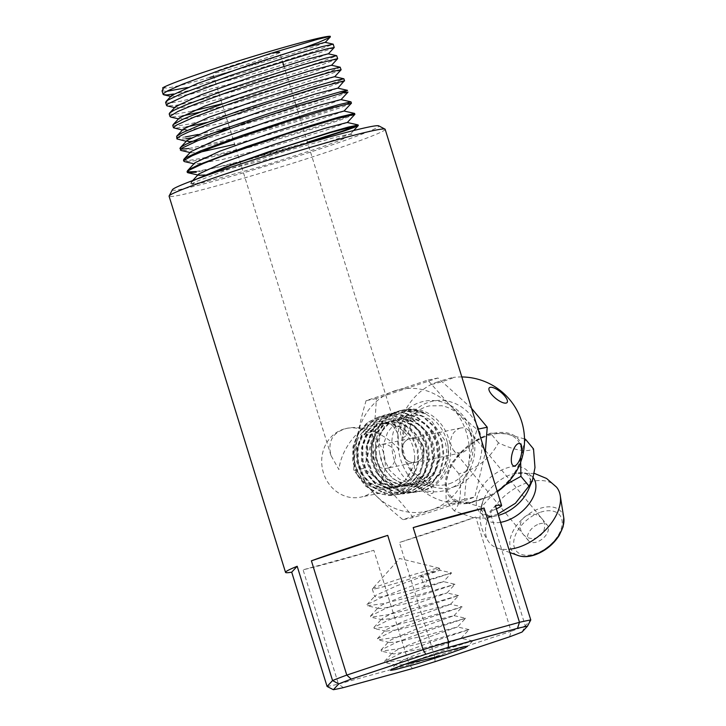 <?xml version="1.0" encoding="UTF-8"?>
<svg xmlns="http://www.w3.org/2000/svg" width="726" height="726" viewBox="0 0 726 726"><rect width="100%" height="100%" fill="white"/><g stroke="black" fill="none" stroke-linecap="round" stroke-linejoin="round"><path stroke-width="0.54" stroke-dasharray="3.63 2.72" d="M351.402 103.283L341.02 107.466L311.69 117.086L247.793 135.871L197.953 148.322L185.248 150.473L181.128 150.5M347.972 92.148L334.505 97.402L307.352 106.232L229.244 128.801M213.789 132.749L190.775 137.931M195.176 179.631L191.002 182.362L190.629 183.197L191.809 183.751L204.342 182.299A88.654 4.02 162.8 0 1 199.704 183.315L194.014 183.996L190.693 183.433L192.708 181.346L197.399 178.814M196.074 171.572L217.001 167.243L243.827 160.464L307.488 142.223M307.642 142.741L240.143 162.052M239.589 162.197L196.265 172.189M183.496 160.174L187.671 160.637L203.198 158.005L247.602 146.942L312.588 128.012L342.971 118.147L354.633 113.456M354.86 114.418L339.732 120.235L316.345 127.84L256.305 145.599L205.703 158.531L192.817 161.054L184.549 161.635M188.923 148.494L220.949 141.452L264.264 129.773L321.482 112.539L343.643 105.098L351.066 101.912M197.953 134.51L226.267 127.64L266.315 116.623L310.891 103.228L339.904 93.618M172.77 125.489L177.362 125.979L189.386 124.019L233.1 113.347L301.707 93.436L331.292 83.853L343.933 78.853M176.345 137.032L178.923 137.641L185.357 136.951M185.929 138.784L177.67 139.374M344.505 81.022L322.898 89.017L282.396 101.676L246.069 112.176L206.919 122.458M186.419 126.968L174.231 128.239M169.212 114.018L174.113 114.409L192.562 111.042M222.111 103.773L298.885 81.666L331.12 71.121L340.349 67.291M341.075 69.877L325.139 75.976L283.222 89.262L234.734 103.21L200.294 112.085M182.099 115.997L170.791 117.113M165.637 102.448L167.47 103.01L172.144 102.684L180.375 101.304L232.138 88.581L297.651 69.387L321.618 61.628L336.773 55.748M337.617 58.752L322.771 64.478L301.29 71.493L230.732 92.229L190.829 102.348L175.583 105.388L167.325 105.969M187.326 87.528L225.178 77.963L266.633 66.193L314.558 51.265L333.207 44.204M334.178 47.617L305.092 58.044L251.604 74.279L205.34 86.884L173.568 94.017M375.778 588.641A35.093 1.588 162.8 0 0 420.69 575.518A35.093 1.588 162.8 0 0 439.357 568.24A35.093 1.588 162.8 0 0 439.23 568.149A35.093 1.588 162.8 0 0 405.362 577.097A35.093 1.588 162.8 0 0 372.365 588.85A35.093 1.588 162.8 0 0 372.311 588.995A35.093 1.588 162.8 0 0 375.778 588.641M420.69 575.518L426.797 580.283L424.202 586.862L420.69 575.518L439.756 570.3L397.058 585.664L375.569 595.447L374.707 596.69L378.428 597.135C386.078 596.609 408.203 591.182 424.165 586.871M522.067 632.028L525.288 625.885L530.779 619.959M509.598 636.811L511.122 631.311A113.102 5.127 162.8 0 0 525.288 625.885L489.914 511.603L495.404 505.677M435.046 661.667L434.792 656.767L511.122 631.311L475.748 517.039A113.102 5.127 -17.2 0 1 399.418 542.485L475.748 517.039M412.513 668.555L409.219 664.58A113.102 5.127 162.8 0 0 434.792 656.767L399.418 542.485M343.407 687.613L338.461 684.092L409.219 664.58L373.836 550.299A113.102 5.127 -17.2 0 1 303.087 569.81L373.836 550.299M327.081 686.46A113.102 5.127 162.8 0 0 338.461 684.092L303.087 569.81M385.17 129.319A113.102 5.127 -17.2 0 1 278.648 167.661A113.102 5.127 -17.2 0 1 169.085 196.201M496.375 508.826A113.102 5.127 -17.2 0 1 489.914 511.603M406.524 416.107L395.779 422.278L387.548 432.442L383.301 444.974L383.945 458.342L389.581 470.239L399.409 479.26L411.37 483.97L423.993 483.961L427.251 483.08C443.577 478.053 450.419 457.934 444.566 440.074L430.963 420L420.935 415.345L409.682 415.254L406.524 416.107M383.546 452.779A35.093 31.645 -101.8 0 0 346.338 428.449A35.093 31.645 -101.8 0 0 323.433 472.826A35.093 31.645 -101.8 0 0 360.65 497.156A35.093 31.645 -101.8 0 0 383.546 452.779M399.037 449.557C386.776 434.375 363.009 424.665 347.046 428.295C332.807 432.133 327.453 441.208 330.992 455.538L338.924 469.595C341.075 448.759 359.842 425.127 376.603 422.142C387.294 420.345 394.445 424.556 398.048 434.783L399.037 449.557M276.207 52.753A35.093 1.588 162.8 0 0 238.291 63.579A35.093 1.588 162.8 0 0 212.627 73.154A35.093 1.588 162.8 0 0 216.094 72.791A35.093 1.588 162.8 0 0 254.009 61.964A35.093 1.588 162.8 0 0 279.673 52.39L282.614 61.873M172.416 189.722A108.11 4.901 162.8 0 0 277.105 162.678A108.11 4.901 162.8 0 0 378.754 125.852M199.704 183.315L192.644 184.168L192.535 183.506L195.14 181.945L229.616 168.94L287.659 150.464L337.726 136.688L349.124 134.401L351.992 134.292L350.967 135.571L338.316 140.998L317.734 148.367L262.122 166.2L204.342 182.299M411.17 661.985L452.189 647.42L472.662 640.904L432.206 652.62L401.551 660.17L384.816 662.52L384.526 661.368L399.345 653.944L428.993 642.819L469.05 629.605L428.93 641.221L398.138 648.817L381.44 651.158L381.032 649.979L396.305 642.428L425.944 631.321L465.593 618.253L424.864 630.032L394.118 637.6L377.765 639.815L377.384 638.726L392.448 631.221L422.051 620.122L462.172 606.882L450.565 604.259L402.876 616.637L382.248 619.786L382.012 618.679L392.004 613.279L422.677 601.437L446.98 592.951L408.774 603.079L381.867 608.497L378.872 608.442L378.582 607.272L382.62 604.685L409.827 593.496L443.45 581.626L424.193 586.862M462.163 606.891L421.47 618.661L390.824 626.202L374.208 628.507L373.935 627.4L388.628 620.004L418.267 608.878L458.56 595.574L418.466 607.19L387.738 614.777L370.886 617.164L370.523 615.984L385.579 608.488L415.227 597.371L455.011 584.258L414.482 595.982L383.709 603.56L367.311 605.793L366.929 604.658L382.239 597.09L411.878 585.982L451.608 572.887L426.797 580.283M403.456 664.653L396.396 665.143L395.706 664.789L395.997 664.054L409.709 657.066L461.064 638.29L418.022 649.579L394.018 653.926L392.929 653.817L392.594 652.656L399.327 648.735L428.576 637.119L457.48 626.974L424.175 635.876L394.899 642.22L389.408 642.437L389.091 641.276L391.06 639.842L415.671 629.27L454.004 615.63M469.05 629.605L457.48 626.974L465.575 618.253L454.004 615.621L398.029 629.751L385.878 631.112L385.47 630.014L403.229 621.392L450.565 604.277M342.899 135.571L350.422 134.038L332.581 140.526L289.52 153.758L205.24 174.993M347.219 122.476L325.566 130.344L275.072 145.599L222.374 159.538L195.249 164.049L194.877 162.796M344.097 111.151L307.534 123.592L234.661 144.329M200.721 152.043L191.41 152.823L191.002 151.571M340.902 99.58L326.863 104.971L286.353 117.621L197.971 140.626M337.753 88.136L321.255 94.353L275.254 108.537L222.02 123.139L187.39 130.371M334.595 76.684L312.361 84.788L254.799 102.085L198.525 116.532L182.834 119.2L179.431 117.875M331.428 65.24L309.158 73.371L251.35 90.75L194.804 105.279L179.013 107.974L175.556 106.658M328.27 53.797L305.955 61.946L247.875 79.424L191.047 94.035L175.157 96.749L171.69 95.433M325.121 42.344L316.373 45.974L288.812 54.94L209.896 77.401C177.18 86.621 162.315 89.833 165.301 87.056L162.669 87.846M163.114 89.28L165.301 87.056L163.141 89.389M162.061 90.859L166.726 91.349M303.786 47.862L253.791 64.36L213.616 76.357M454.912 486.583A44.213 39.866 78.2 0 1 402.531 434.239A44.213 39.866 78.2 0 1 468.107 412.368A44.213 39.866 78.2 0 1 454.912 486.583M459.64 428.295L460.747 427.995C464.086 427.396 466.872 428.367 469.105 430.917L471.555 436.898C471.809 444.439 468.815 449.63 462.571 452.47L461.464 452.77C458.124 453.378 455.338 452.407 453.106 449.848L450.655 443.867C450.401 436.326 453.396 431.135 459.64 428.295M539.055 523.99A12.206 7.387 140.3 0 1 547.34 525.188A12.206 7.387 140.3 0 1 546.596 534.236A12.206 7.387 140.3 0 1 536.85 541.977A12.206 7.387 140.3 0 1 528.564 540.779A12.206 7.387 140.3 0 1 529.308 531.731A12.206 7.387 140.3 0 1 539.055 523.99M416.597 462.054A12.206 10.999 -101.8 0 0 423.621 447.543A12.206 10.999 -101.8 0 0 410.508 438.459A12.206 10.999 -101.8 0 0 409.391 438.767A12.206 10.999 -101.8 0 0 402.367 453.278A12.206 10.999 -101.8 0 0 415.481 462.353A12.206 10.999 -101.8 0 0 416.597 462.054A12.206 10.999 78.2 0 1 415.481 462.353A12.206 10.999 78.2 0 1 402.367 453.278A12.206 10.999 78.2 0 1 409.391 438.767A12.206 10.999 78.2 0 1 410.508 438.459A12.206 10.999 78.2 0 1 423.621 447.543A12.206 10.999 78.2 0 1 416.597 462.054M497.982 514.008L485.903 518.119L473.053 517.656L454.322 510.922C460.456 504.116 461.972 491.756 458.877 473.824C476.692 469.06 489.896 458.732 498.472 442.842C514.77 450.438 526.45 452.47 533.519 448.94M556.524 487.137A43.578 26.381 -39.7 0 0 526.94 482.844A43.578 26.381 -39.7 0 0 492.128 510.487A43.578 26.381 -39.7 0 0 489.46 542.794A43.578 26.381 -39.7 0 0 497.128 548.021A43.578 26.381 -39.7 0 0 508.899 549.273M454.322 510.922L446.281 501.23L461.827 501.893A43.578 26.381 -39.7 0 0 476.211 501.067A43.578 26.381 -39.7 0 0 483.743 498.553A43.578 26.381 -39.7 0 0 499.143 489.451L505.65 484.787M458.877 473.824L450.837 464.132L446.581 480.294A43.578 26.381 -39.7 0 0 461.827 501.893C466.981 502.755 473.488 504.561 481.329 507.329C487.291 499.96 493.235 493.998 499.143 489.451A43.578 26.381 -39.7 0 0 521.223 455.411L524.526 441.644M471.537 408.321L437.969 377.983L376.286 398.556C375.396 424.438 372.474 440.863 363.871 468.361C386.568 486.384 398.157 497.963 413.139 517.593C437.551 509.933 458.115 503.082 474.822 497.029L485.267 452.688M519.489 465.166A44.849 27.161 -39.7 0 0 498.49 432.533A44.849 27.161 -39.7 0 0 447.969 471.355A44.849 27.161 -39.7 0 0 470.13 503.091A11.543 0.526 -17.2 0 1 469.64 503.2A11.543 0.526 -17.2 0 1 468.878 503.336A11.543 0.526 -17.2 0 1 475.639 500.595A11.543 0.526 -17.2 0 1 489.415 496.611A11.543 0.526 -17.2 0 1 489.823 496.53A44.849 27.161 -39.7 0 0 497.364 491.756M431.952 493.462A11.543 4.038 39.3 0 0 428.939 484.551A11.543 4.038 39.3 0 0 416.161 477.681A11.543 4.038 39.3 0 0 419.165 486.583A11.543 4.038 39.3 0 0 431.952 493.462M437.796 381.885A11.543 0.526 162.8 0 0 431.952 384.054A11.543 0.526 162.8 0 0 442.833 381.368A11.543 0.526 162.8 0 0 453.333 377.429A11.543 0.526 162.8 0 0 437.796 381.885M407.622 414.864A11.543 4.565 104.5 0 0 400.407 432.524A11.543 4.565 104.5 0 0 408.865 430.763A11.543 4.565 104.5 0 0 407.622 414.864M413.139 517.593L402.939 519.716L431.416 509.924A62.372 56.238 -101.8 0 0 468.47 464.74C470.257 454.403 473.116 442.606 477.036 429.347C466.301 420.581 457.298 412.531 450.038 405.226A62.372 56.238 78.2 0 1 468.47 464.74C466.582 475.103 465.293 486.574 464.613 499.152L474.822 497.029M394.572 390.887A62.372 56.238 78.2 0 1 450.038 405.226L427.768 380.115L366.085 400.679C362.174 413.929 359.316 425.726 357.519 436.072A62.372 56.238 78.2 0 1 394.572 390.887M464.613 499.152L431.416 509.924A62.372 56.238 78.2 0 1 375.941 495.595A62.372 56.238 78.2 0 1 357.519 436.072C355.631 446.436 354.352 457.906 353.671 470.484L375.941 495.595C383.201 502.9 392.203 510.95 402.939 519.716M498.472 442.842L490.431 433.15C481.746 437.243 474.486 441.617 468.651 446.254C462.743 450.81 456.799 456.763 450.837 464.132M524.517 438.912L505.977 433.812L490.431 433.15M520.687 462.144L521.223 455.411A43.578 26.381 -39.7 0 0 505.977 433.812A43.578 26.381 -39.7 0 0 468.651 446.254A43.578 26.381 -39.7 0 0 446.581 480.294C445.864 485.748 445.764 492.727 446.281 501.23M489.369 517.021L481.329 507.329M470.13 503.091L489.823 496.53M363.871 468.361L353.671 470.484M376.286 398.556L366.085 400.679M437.969 377.983L427.768 380.115M477.98 429.148L477.036 429.347M393.138 413.294L382.275 421.643L374.834 433.631L371.703 447.788L373.237 462.353L379.217 475.53L388.864 485.685L400.943 491.556L413.911 492.428L419.955 491.012L432.106 483.679L440.6 471.601L444.13 456.572L442.125 440.827L434.829 426.716L423.285 416.343L409.155 411.261L394.499 412.241L381.831 418.829L372.402 430.064L367.483 444.376L367.719 459.776L373.046 474.114L382.666 485.395L395.207 492.037L408.838 493.108L414.818 491.711L426.861 484.442L435.273 472.472L438.767 457.571L436.78 441.971L429.538 427.986L418.094 417.713L404.092 412.677L389.563 413.648L377.012 420.182L367.665 431.308L362.782 445.492L363.009 460.747L368.282 474.958L377.819 486.139L390.234 492.718L403.756 493.798L409.682 492.409L421.606 485.204L429.946 473.343L433.404 458.587L431.435 443.123L424.265 429.266L412.922 419.084L399.037 414.083L384.626 415.054L372.184 421.525L362.918 432.56L358.081 446.617L358.308 461.736L363.535 475.811L372.973 486.892L385.279 493.417L398.674 494.479L404.536 493.099L416.361 485.966L424.619 474.205L428.041 459.585L426.08 444.267L418.975 430.536L407.722 420.436L393.964 415.499L379.698 416.452L367.374 422.868L358.181 433.794L353.38 447.715L353.607 462.698L358.771 476.655L368.127 487.636L380.315 494.107L393.583 495.159L399.4 493.798C406.478 491.339 412.186 486.81 416.533 480.195A39.894 35.964 78.2 0 1 398.892 493.871A39.894 35.964 78.2 0 1 392.947 495.241A39.894 35.964 78.2 0 1 389.617 495.522L376.858 493.253L365.477 486.03L357.02 474.795L352.645 461.019L352.963 446.517L357.954 433.204L367.029 422.795L379.008 416.651L393.265 415.699L407.005 420.635L418.23 430.718L425.336 444.43L427.287 459.73L423.866 474.341L415.626 486.075L403.819 493.199L397.957 494.569L384.58 493.508L372.293 486.992L362.864 475.929L357.646 461.872L357.419 446.762L362.256 432.723L371.512 421.715L383.936 415.245L398.32 414.283L412.186 419.265L423.521 429.438L430.681 443.287L432.651 458.723L429.202 473.461L420.871 485.313L408.956 492.509L403.039 493.889L389.535 492.818L377.13 486.238L367.619 475.076L362.356 460.883L362.12 445.646L366.993 431.48L376.331 420.372L388.873 413.847L403.384 412.876L417.377 417.904L428.803 428.168L436.027 442.134L438.014 457.716L434.529 472.59L426.126 484.551L414.101 491.811L408.121 493.208L394.499 492.128L381.985 485.494L372.374 474.223L367.057 459.903L366.821 444.521L371.739 430.228L381.159 419.02L393.801 412.441L408.448 411.46L422.55 416.533L434.094 426.897L441.372 440.991L443.377 456.708L439.856 471.718L431.371 483.788L419.238 491.112L413.194 492.527L399.436 491.429L386.804 484.723L377.103 473.343L371.748 458.877L371.53 443.35L376.513 428.939L386.032 417.631L398.801 411.016L412.168 409.881L425.273 413.802C436.589 419.927 443.976 429.52 447.416 442.57A41.582 37.489 78.2 0 1 423.131 490.531A41.582 37.489 78.2 0 1 419.329 491.556A41.582 37.489 78.2 0 1 374.144 458.496A41.582 37.489 78.2 0 1 402.367 410.145A41.582 37.489 78.2 0 1 426.008 413.657L401.85 410.254L393.138 413.294A41.582 37.489 78.2 0 1 399.291 410.88A41.582 37.489 78.2 0 1 401.65 410.299A41.582 37.489 78.2 0 1 425.273 413.802M387.993 468.007A12.206 10.999 -101.8 0 0 395.008 453.496A12.206 10.999 -101.8 0 0 381.894 444.421A12.206 10.999 -101.8 0 0 380.778 444.72A12.206 10.999 -101.8 0 0 373.763 459.231A12.206 10.999 -101.8 0 0 386.876 468.315A12.206 10.999 -101.8 0 0 387.993 468.007M416.533 480.195C436.008 452.588 404.945 407.449 374.634 421.053C342.2 430.881 349.578 488.925 382.675 489.533L390.289 488.417C401.133 486.057 408.484 479.214 412.341 467.898L414.673 458.941L414.201 471.655C413.775 474.704 412.041 478.634 409.001 483.462C407.722 487.79 401.251 491.811 389.617 495.522M414.673 458.941A33.45 30.165 -101.8 0 0 385.688 423.158A33.45 30.165 -101.8 0 0 354.116 453.333A33.45 30.165 -101.8 0 0 382.675 489.533M400.707 410.725A41.582 37.489 78.2 0 1 404.509 409.7A41.582 37.489 78.2 0 1 449.203 440.637A41.582 37.489 78.2 0 1 425.273 490.086A41.582 37.489 78.2 0 1 421.47 491.112A41.582 37.489 78.2 0 1 376.785 460.184A41.582 37.489 78.2 0 1 400.707 410.725M412.341 467.898L404.618 481.184L391.804 488.117L379.163 487.936L368.853 482.708L360.949 473.497L356.693 461.672L356.775 448.995L361.23 437.361L369.452 428.503L380.252 423.748L392.158 423.821L403.311 428.757L412.087 437.814L417.169 449.603L417.84 462.317L414.029 474.014L406.369 482.899L396.06 487.609L384.726 487.4L374.126 482.3L365.94 473.053L361.466 461.074L361.421 448.16L365.886 436.262L374.217 427.197L385.216 422.332L397.24 422.414L408.52 427.414L417.386 436.571L422.523 448.486L423.194 461.337L419.347 473.17L411.597 482.155L401.179 486.919L389.708 486.71L378.99 481.556L370.714 472.218L366.167 460.112L366.122 447.053L370.623 435.019L379.036 425.853L390.152 420.926L402.313 420.998L413.72 426.053L422.677 435.31L427.877 447.361L428.558 460.357L424.665 472.317L416.824 481.411L406.288 486.229L394.69 486.03L383.845 480.821L375.469 471.374L370.877 459.131L370.823 445.927L375.369 433.767L383.882 424.492L395.107 419.519L407.404 419.592L418.929 424.701L427.986 434.066L433.231 446.254L433.912 459.395L429.974 471.492L422.042 480.676L411.379 485.549L399.654 485.34L388.691 480.067L380.215 470.521L375.578 458.133L375.524 444.784L380.125 432.496L388.728 423.131L400.08 418.112L412.495 418.185L424.147 423.358L433.295 432.823L438.595 445.147L439.275 458.433L435.282 470.657L427.26 479.94L416.479 484.859L403.892 484.46L392.312 478.334L383.782 467.508L379.816 453.823C373.228 425.536 402.376 401.832 426.008 413.657M391.804 488.117L380.596 487.917L370.124 482.872L362.029 473.733L357.6 461.881L357.555 449.113L361.975 437.351L370.215 428.385L381.096 423.576L392.993 423.648L404.155 428.585L412.922 437.642L418.004 449.43L418.675 462.144L414.864 473.842L407.204 482.726L396.895 487.427L385.56 487.228L374.97 482.118L366.784 472.88L362.301 460.901L362.265 447.978L366.721 436.09L375.052 427.024L386.05 422.16L398.075 422.233L409.364 427.233L418.221 436.39L423.358 448.314L424.038 461.164L420.182 472.998L412.432 481.982L402.013 486.747L390.543 486.538L379.834 481.383L371.549 472.045L367.011 459.93L366.957 446.871L371.458 434.847L379.88 425.681L390.987 420.753L403.148 420.826L414.555 425.872L423.512 435.137L428.712 447.18L429.393 460.184L425.5 472.145L417.668 481.238L407.123 486.057L395.525 485.848L384.689 480.639L376.304 471.201L371.712 458.95L371.658 445.746L376.204 433.585L384.716 424.32L395.951 419.347L408.239 419.419L419.764 424.529L428.821 433.894L434.075 446.082L434.756 459.222L430.808 471.319L422.877 480.503L412.214 485.367L400.489 485.159L389.526 479.886L381.059 470.339L376.413 457.961L376.358 444.611L380.959 432.324L389.563 422.959L400.915 417.931L413.339 418.013L424.982 423.185L434.13 432.651L439.43 444.974L440.11 458.26L436.117 470.484L428.104 479.768L417.314 484.687L398.81 481.964C388.056 476.102 381.722 466.718 379.816 453.823M447.416 442.57C453.541 471.564 423.031 498.254 398.81 481.964M446.853 489.905A45.829 41.328 -101.8 0 0 472.572 433.086A45.829 41.328 -101.8 0 0 419.782 402.44A45.829 41.328 -101.8 0 0 394.064 459.259A45.829 41.328 -101.8 0 0 446.853 489.905M500.559 522.33A31.645 19.157 140.3 0 1 483.933 498.689A31.645 19.157 140.3 0 1 511.521 474.359A31.645 19.157 140.3 0 1 514.199 473.57A31.645 19.157 140.3 0 1 533.329 477.871M534.409 473.416L514.199 473.57C525.207 471.582 526.586 474.35 526.631 474.042L528.728 475.73L530.298 479.577C530.742 482.055 530.143 485.367 528.501 489.515A31.572 19.112 -39.7 0 0 506.303 468.134A31.572 19.112 -39.7 0 0 476.664 498.835A31.572 19.112 -39.7 0 0 496.974 515.687A31.572 19.112 -39.7 0 0 498.39 515.342M540.498 512.22A28.169 17.052 140.3 0 1 562.078 524.943A28.169 17.052 140.3 0 1 535.407 553.747A28.169 17.052 140.3 0 1 513.827 541.024A28.169 17.052 140.3 0 1 540.498 512.22M563.757 517.729A31.454 19.048 -39.7 0 0 539.708 508.49A31.454 19.048 -39.7 0 0 512.275 532.721A31.454 19.048 -39.7 0 0 518.201 555.535M409.682 415.254L376.603 422.142M347.046 428.295L346.338 428.449M423.993 483.961L360.65 497.156M398.048 434.783L296.399 106.404M295.909 104.816L283.984 66.32M330.992 455.538L229.797 128.602M229.316 127.068L212.627 73.154M439.23 568.149L399.599 558.494L372.365 588.85M372.311 588.995L374.689 596.69M439.357 568.24L439.983 570.273L451.608 572.887L443.513 581.617M472.662 640.904L461.064 638.281M384.526 661.368L392.594 652.656M381.032 649.979L389.091 641.276M377.384 638.726L385.47 630.014M373.935 627.4L382.012 618.679M458.56 595.574L446.98 592.951M370.523 615.984L378.582 607.272M446.944 592.979L455.02 584.248L443.441 581.617M366.929 604.658L374.997 595.946M395.997 664.054L390.416 670.062M396.387 665.161L384.753 662.529M461.001 638.326L469.096 629.569M393.002 653.808L381.395 651.168M389.408 642.446L377.783 639.797M454.059 615.621L462.172 606.882M385.824 631.139L374.199 628.507M450.492 604.304L458.587 595.565M382.466 619.804L370.868 617.164M378.918 608.433L367.311 605.793M472.726 640.877L467.526 646.467M350.377 133.929L351.883 134.265M192.662 180.574L191.002 182.353M191.455 183.896L192.644 184.168M353.662 130.544L350.413 134.038M193.978 163.758L195.249 164.049M190.112 152.533L191.41 152.823M186.246 141.307L187.535 141.597M182.389 130.072L183.678 130.362M178.523 118.855L179.821 119.146M174.657 107.62L175.937 107.911M170.791 96.395L172.098 96.694M449.476 483.697C454.721 481.946 459.322 478.879 463.288 474.477C469.196 467.762 472.454 459.404 473.043 449.403C473.361 437.624 469.903 427.315 462.689 418.466C456.672 411.533 449.693 407.295 441.735 405.752L429.601 405.843C423.194 407.204 417.586 410.453 412.785 415.59C401.179 426.362 397.621 453.668 413.139 472.1L426.026 482.091C433.957 485.685 441.771 486.22 449.476 483.697M489.46 542.794C479.124 528.936 477.281 514.244 483.933 498.689C479.95 509.144 482.418 511.004 482.109 510.986L483.38 513.364L486.874 515.614C489.224 516.513 492.591 516.531 496.974 515.687L485.903 518.119M453.106 449.848L528.564 540.779M469.105 430.917L547.34 525.188M460.747 427.995L381.894 444.421M461.464 452.77L386.876 468.315M509.924 552.577L497.128 548.021M461.827 376.957A63.434 63.434 0 0 0 453.333 377.429M431.952 384.054A63.434 63.434 0 0 0 468.878 503.336M523.029 534.109A12.206 12.206 0 0 0 543.856 530.552A12.206 12.206 0 0 0 530.361 514.289A12.206 12.206 0 0 0 523.029 534.109M392.947 495.241L393.583 495.159M379.008 416.651L379.698 416.452M397.957 494.569L398.674 494.479M383.936 415.245L384.626 415.054M403.039 493.889L403.756 493.798M388.873 413.847L389.563 413.648M408.121 493.208L408.838 493.108M393.801 412.441L394.499 412.241M413.212 492.527L413.92 492.428M398.737 411.034L399.291 410.88M419.329 491.556L421.47 491.112M402.367 410.145L404.509 409.7M380.252 423.748L381.096 423.576M396.06 487.609L396.895 487.427M385.216 422.332L386.05 422.16M401.179 486.919L402.013 486.747M390.152 420.926L390.987 420.753M406.288 486.229L407.123 486.057M395.107 419.519L395.951 419.347M411.379 485.549L412.214 485.367M400.08 418.112L400.915 417.931M416.479 484.859L417.314 484.687"/><path stroke-width="1.09" d="M190.112 152.533L181.137 150.5L180.357 149.964L182.153 148.086L197.917 140.644L241.341 124.545L295.228 106.776L343.298 92.774L347.999 92.111L340.948 99.707M229.244 128.801L213.789 132.749M190.775 137.931L185.929 138.784M307.488 142.223L341.792 131.306L357.791 125.362M358.208 124.999L348.171 127.123L330.058 132.277L268.847 151.725L224.252 167.47L195.176 179.631M197.399 178.814L231.839 164.993L287.278 146.008L330.384 132.595L357.945 125.353L355.005 127.114L344.224 131.007L307.642 142.741M240.143 162.052L239.589 162.197M196.265 172.189L187.626 172.643L187.589 171.517L189.686 169.948L203.135 163.604L220.949 156.616L285.708 134.274L334.722 119.2L354.905 114.3L354.533 113.401L338.643 117.213L309.648 125.843L245.987 146.788L198.797 164.693L189.468 169.303L187.081 171.726M187.299 171.944L196.065 171.572M354.905 114.3L347.255 122.594M193.978 163.758L184.549 161.635L183.805 161.163L184.186 160.337L192.163 155.763L211.565 147.732L246.849 134.963L287.206 121.541L332.517 107.711L351.457 103.174L350.967 101.849L338.334 104.762L309.666 113.192L242.121 135.354L200.34 150.972L185.665 157.896L183.496 160.174M351.457 103.174L344.051 111.033L354.533 113.401M185.357 136.951L197.953 134.51M339.904 93.618L347.482 90.441L342.155 91.285L309.957 100.469L267.84 113.864L227.719 127.64L203.961 136.524L186.083 144.184L181.564 146.697L179.894 148.485L181.455 149.157L188.923 148.494M343.933 78.853L336.247 80.332L310.565 87.664L238.328 111.096L198.071 125.897L182.172 132.813L176.717 136.189L176.917 138.902L177.761 137.641L181.4 135.399L188.687 131.96L223.699 118.42L268.448 103.128L316.554 88.082L344.269 80.822L337.781 88.263M186.246 141.307L176.917 138.902M206.919 122.458L186.419 126.968M192.562 111.042L222.111 103.773M341.111 69.75L340.14 67.219L329.023 69.76L287.932 81.993L236.848 98.827L203.044 111.033L182.58 119.382L173.142 124.645L172.77 125.489L173.46 127.722M182.389 130.072L173.469 127.767L176.255 125.208L194.16 117.113L228.971 104.19L288.059 84.597L333.261 71.293L341.12 69.769L334.641 76.811M200.294 112.085L182.099 115.997M178.523 118.855L170.791 117.113L170.084 116.251L177.752 111.532L194.432 104.499L225.06 93.218L271.724 77.564L315.828 64.015L337.672 58.643L336.673 55.684L325.702 58.153L300.482 65.467L226.675 89.588L184.867 105.297L173.559 110.479L169.557 113.12L169.212 114.018M337.672 58.643L331.473 65.367M166.726 91.349L187.326 87.528M174.657 107.62L166.998 105.869L166.563 105.451L167.842 103.918L187.108 94.906L217.192 83.653L264.554 67.627L308.586 53.987L327.163 48.823L334.223 47.508L333.198 44.186L321.709 46.718L296.807 53.96L230.196 75.577L181.191 93.79L167.897 100.134L165.637 102.448M334.223 47.508L328.315 53.924M173.568 94.017L166.962 94.906L163.286 94.58L163.749 93.3L167.597 90.877L182.761 84.134L216.575 71.52L269.9 53.67L317.543 39.322L330.248 36.3L329.577 37.489L318.678 42.362L303.786 47.862M338.724 683.928A108.11 4.901 -17.2 0 1 351.248 679.128L425.799 654.271L423.104 649.652L346.774 675.098A113.102 5.127 162.8 0 0 332.562 680.552L327.081 686.46L333.37 689.7L338.724 683.928L332.562 680.552L297.188 566.271L291.707 572.179L327.081 686.46M351.248 679.128L346.774 675.098L311.4 560.817A113.102 5.127 -17.2 0 1 387.72 535.371L311.4 560.817M425.799 654.271A108.11 4.901 -17.2 0 1 448.223 647.41L448.568 641.866A113.102 5.127 162.8 0 0 423.104 649.652L387.72 535.371M448.223 647.41L517.493 628.317L519.489 622.309L448.568 641.866L413.194 527.584A113.102 5.127 -17.2 0 1 484.115 508.037L413.194 527.584M517.493 628.317A108.11 4.901 -17.2 0 1 527.43 626.248L530.779 619.959A113.102 5.127 162.8 0 0 525.815 620.912A113.102 5.127 162.8 0 0 519.489 622.309L484.115 508.037M527.43 626.248L522.067 632.028A108.11 4.901 -17.2 0 1 509.598 636.811L435.046 661.667A108.11 4.901 -17.2 0 1 412.513 668.555L343.407 687.613A108.11 4.901 -17.2 0 1 333.37 689.7M291.707 572.179A113.102 5.127 -17.2 0 1 285.527 572.369L169.085 196.201A113.102 5.127 -17.2 0 1 169.131 195.947A113.102 5.127 -17.2 0 1 254.2 164.593A113.102 5.127 -17.2 0 1 373.99 130.462A113.102 5.127 -17.2 0 1 384.989 129.128A113.102 5.127 -17.2 0 1 385.17 129.319L501.612 505.487A113.102 5.127 -17.2 0 1 496.375 508.826M501.612 505.487A113.102 5.127 -17.2 0 0 495.404 505.677L530.779 619.959M285.527 572.369A113.102 5.127 -17.2 0 1 297.188 566.271M403.456 664.653L445.256 654.879L417.504 663.637L395.543 669.553L390.642 670.352L391.94 669.154L411.143 661.994M411.188 661.976L442.188 652.384L464.386 646.585L467.553 646.267L465.003 647.801L445.283 654.87M279.673 52.39A35.093 1.588 162.8 0 0 276.207 52.753M384.989 129.128L378.754 125.852A108.11 4.901 162.8 0 0 368.245 127.123A108.11 4.901 162.8 0 0 253.737 159.747A108.11 4.901 162.8 0 0 172.416 189.722L169.131 195.947M205.24 174.993L199.133 175.284L198.743 174.022L223.635 162.442L274.882 144.211L325.039 128.311L347.219 122.476L358.118 124.936M187.426 170.828L194.877 162.796L219.824 151.189L271.288 132.885L321.718 116.904L344.051 111.033M234.661 144.329L200.721 152.043M183.841 159.284L191.002 151.571L216.067 139.918L267.758 121.541L318.415 105.488L340.902 99.58L350.967 101.849M197.971 140.626L188.696 141.715L187.145 140.336L212.391 128.611L264.337 110.152L315.202 94.053L337.753 88.136L347.409 90.314M187.39 130.371L183.297 129.101L208.652 117.331L260.87 98.79L311.971 82.61L334.595 76.684L343.834 78.771M173.142 124.654L179.431 117.875L204.85 106.078L257.294 87.456L308.668 71.202L331.428 65.24L340.249 67.228M169.557 113.12L175.556 106.658L201.048 94.816L253.701 76.13L305.347 59.795L328.27 53.797L336.673 55.684M165.982 101.576L171.69 95.433L197.309 83.544L250.189 64.768L302.061 48.37L325.121 42.344L333.107 44.141M330.257 36.3A88.654 4.02 -17.2 0 0 248.31 57.898A88.654 4.02 -17.2 0 0 162.669 87.846L163.141 89.389L162.061 90.859M213.616 76.357L209.905 77.401M524.526 441.644L525.479 439.248L533.519 448.94L534.98 467.553L532.485 480.131L528.964 486.03L515.396 503.309L497.982 514.008M508.899 549.273A43.578 26.381 -39.7 0 0 519.054 547.086A43.578 26.381 -39.7 0 0 560.254 495.631A43.578 26.381 -39.7 0 0 556.524 487.137L546.578 478.47L534.409 473.416M485.267 452.688L487.237 427.224L471.537 408.321M514.589 465.91A11.543 4.565 -75.5 0 1 511.694 455.737A11.543 4.565 -75.5 0 1 518.564 443.532A11.543 4.565 -75.5 0 1 521.468 453.705A11.543 4.565 -75.5 0 1 514.589 465.91M497.364 491.756A44.849 27.161 -39.7 0 0 519.489 465.166A63.434 63.434 0 0 0 461.827 376.957M506.049 403.093A11.543 4.038 -140.7 0 1 489.977 392.14A11.543 4.038 -140.7 0 1 498.435 390.37A11.543 4.038 -140.7 0 1 506.049 403.093M525.479 439.248L524.517 438.912M528.964 486.03L520.923 476.338L520.687 462.144M505.65 484.787L520.923 476.338M487.237 427.224L477.98 429.148M533.329 477.871A31.645 19.157 140.3 0 1 530.86 501.267A31.645 19.157 140.3 0 1 505.795 521.014A31.645 19.157 140.3 0 1 500.559 522.33M498.39 515.342A31.572 19.112 -39.7 0 0 528.501 489.515L532.485 480.131M518.201 555.535A31.454 19.048 -39.7 0 0 534.018 554.864A31.454 19.048 -39.7 0 0 563.757 517.729L563.104 526.749L559.301 535.298C553.23 544.663 545.035 551.225 534.717 554.954C528.474 556.996 522.974 557.187 518.201 555.535L509.924 552.577M187.254 172.298L187.054 171.654M183.787 161.099L183.487 160.11M344.569 80.904L343.924 78.835M170.02 116.632L169.194 113.946M166.553 105.424L165.619 102.402M296.399 106.404L295.909 104.816M283.984 66.32L282.614 61.873M229.797 128.602L229.316 127.068M198.743 174.022L192.662 180.574M187.145 140.336L180.275 147.732M183.297 129.101L176.717 136.189M163.114 89.28L162.442 89.997M358.299 125.544L353.662 130.544M188.025 172.77L199.133 175.275M163.904 94.843L170.791 96.395M330.366 36.881L325.166 42.48M163.132 94.371L162.043 90.868M563.757 517.729L560.254 495.631"/></g></svg>
